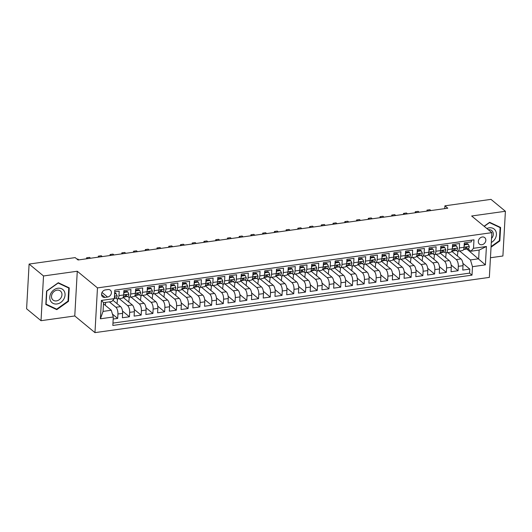 <?xml version="1.0" encoding="UTF-8"?>
<svg xmlns="http://www.w3.org/2000/svg" width="532" height="532" viewBox="0 0 532 532"><rect width="100%" height="100%" fill="white"/><g stroke="black" fill="none" stroke-linecap="round" stroke-linejoin="round"><path stroke-width="0.8" d="M482.291 236.993A4.189 3.438 129.5 0 0 478.647 239.972A4.189 3.438 129.5 0 0 479.412 244.095A4.189 3.438 129.5 0 0 481.859 244.733A4.189 3.438 129.5 0 0 485.51 241.754A4.189 3.438 129.5 0 0 484.745 237.631A4.189 3.438 129.5 0 0 482.291 236.993M490.451 257.747L502.9 255.998L505.4 211.27L490.976 199.367L444.905 205.824L444.745 208.63M94.969 332.633L489.347 277.391L491.854 232.657L97.469 287.898L94.969 332.633L74.773 315.968L77.273 271.24L43.524 275.968L41.024 320.696L74.773 315.968M41.024 320.696L26.6 308.793L29.1 264.065L43.524 275.968M471.425 240.198L471.332 241.887L464.29 242.878L464.044 247.287L459.349 247.945A5.24 2.228 82 0 1 457.766 251.23A5.24 2.228 82 0 1 456.769 250.878L456.137 250.359M459.349 247.945L459.595 243.536L452.552 244.52L452.306 248.936L447.612 249.588A5.24 2.228 82 0 1 446.029 252.873A5.24 2.228 82 0 1 445.031 252.52L444.4 252.002M447.612 249.588L447.858 245.179L440.815 246.163L440.569 250.579L435.874 251.237A5.24 2.228 82 0 1 434.292 254.515A5.24 2.228 82 0 1 433.294 254.163L432.662 253.644M435.874 251.237L436.12 246.821L429.078 247.806L428.832 252.221L424.137 252.88A5.24 2.228 82 0 1 422.554 256.165A5.24 2.228 82 0 1 421.557 255.812L420.925 255.293M424.137 252.88L424.383 248.464L417.341 249.455L417.095 253.864L412.393 254.522A5.24 2.228 82 0 1 410.817 257.807A5.24 2.228 82 0 1 409.82 257.455L409.188 256.936M412.393 254.522L412.646 250.113L405.603 251.097L405.351 255.506L400.656 256.165A5.24 2.228 82 0 1 399.08 259.45A5.24 2.228 82 0 1 398.082 259.097L397.451 258.579M400.656 256.165L400.909 251.756L393.866 252.74L393.613 257.156L388.919 257.814A5.24 2.228 82 0 1 387.343 261.092A5.24 2.228 82 0 1 386.345 260.74L385.713 260.221M388.919 257.814L389.165 253.398L382.122 254.382L381.876 258.798L377.181 259.456A5.24 2.228 82 0 1 375.605 262.742A5.24 2.228 82 0 1 374.608 262.389L373.976 261.87M377.181 259.456L377.427 255.041L370.385 256.032L370.139 260.441L365.444 261.099A5.24 2.228 82 0 1 363.861 264.384A5.24 2.228 82 0 1 362.871 264.032L362.239 263.513M365.444 261.099L365.69 256.683L358.648 257.674L358.402 262.083L353.707 262.742A5.24 2.228 82 0 1 352.124 266.027A5.24 2.228 82 0 1 351.133 265.674L350.502 265.155M353.707 262.742L353.953 258.333L346.911 259.317L346.664 263.732L341.97 264.391A5.24 2.228 82 0 1 340.387 267.669A5.24 2.228 82 0 1 339.389 267.317L338.764 266.798M341.97 264.391L342.216 259.975L335.173 260.959L334.927 265.375L330.232 266.033A5.24 2.228 82 0 1 328.65 269.318A5.24 2.228 82 0 1 327.652 268.966L327.027 268.447M330.232 266.033L330.478 261.618L323.436 262.608L323.19 267.017L318.495 267.676A5.24 2.228 82 0 1 316.912 270.961A5.24 2.228 82 0 1 315.915 270.608L315.29 270.09M318.495 267.676L318.741 263.26L311.699 264.251L311.453 268.66L306.758 269.318A5.24 2.228 82 0 1 305.175 272.603A5.24 2.228 82 0 1 304.178 272.251L303.553 271.732M306.758 269.318L307.004 264.909L299.962 265.894L299.716 270.309L295.021 270.961A5.24 2.228 82 0 1 293.438 274.246A5.24 2.228 82 0 1 292.44 273.894L291.815 273.375M295.021 270.961L295.267 266.552L288.224 267.536L287.978 271.952L283.283 272.61A5.24 2.228 82 0 1 281.701 275.895A5.24 2.228 82 0 1 280.703 275.543L280.078 275.024M283.283 272.61L283.529 268.195L276.487 269.179L276.241 273.594L271.546 274.253A5.24 2.228 82 0 1 269.963 277.538A5.24 2.228 82 0 1 268.966 277.185L268.341 276.667M271.546 274.253L271.792 269.837L264.75 270.828L264.504 275.237L259.809 275.895A5.24 2.228 82 0 1 258.226 279.18A5.24 2.228 82 0 1 257.229 278.828L256.604 278.309M259.809 275.895L260.055 271.486L253.013 272.47L252.767 276.886L248.072 277.538A5.24 2.228 82 0 1 246.489 280.823A5.24 2.228 82 0 1 245.491 280.47L244.866 279.952M248.072 277.538L248.318 273.129L241.275 274.113L241.029 278.529L236.334 279.187A5.24 2.228 82 0 1 234.752 282.465A5.24 2.228 82 0 1 233.754 282.113L233.122 281.594M236.334 279.187L236.58 274.771L229.538 275.756L229.292 280.171L224.597 280.829A5.24 2.228 82 0 1 223.014 284.115A5.24 2.228 82 0 1 222.017 283.762L221.385 283.243M224.597 280.829L224.843 276.414L217.801 277.405L217.555 281.814L212.86 282.472A5.24 2.228 82 0 1 211.277 285.757A5.24 2.228 82 0 1 210.28 285.405L209.648 284.886M212.86 282.472L213.106 278.063L206.064 279.047L205.818 283.456L201.123 284.115A5.24 2.228 82 0 1 199.54 287.4A5.24 2.228 82 0 1 198.542 287.047L197.911 286.529M201.123 284.115L201.369 279.706L194.326 280.69L194.08 285.105L189.385 285.764A5.24 2.228 82 0 1 187.803 289.042A5.24 2.228 82 0 1 186.805 288.69L186.173 288.171M189.385 285.764L189.631 281.348L182.589 282.332L182.343 286.748L177.648 287.406A5.24 2.228 82 0 1 176.065 290.691A5.24 2.228 82 0 1 175.068 290.339L174.436 289.82M177.648 287.406L177.894 282.991L170.852 283.982L170.606 288.391L165.904 289.049A5.24 2.228 82 0 1 164.328 292.334A5.24 2.228 82 0 1 163.331 291.982L162.699 291.463M165.904 289.049L166.157 284.633L159.115 285.624L158.862 290.033L154.167 290.691A5.24 2.228 82 0 1 152.591 293.977A5.24 2.228 82 0 1 151.593 293.624L150.962 293.105M154.167 290.691L154.42 286.283L147.377 287.267L147.125 291.682L142.43 292.341A5.24 2.228 82 0 1 140.854 295.619A5.24 2.228 82 0 1 139.856 295.267L139.224 294.748M142.43 292.341L142.682 287.925L135.633 288.909L135.387 293.325L130.692 293.983A5.24 2.228 82 0 1 129.116 297.268A5.24 2.228 82 0 1 128.119 296.916L127.487 296.397M130.692 293.983L130.939 289.568L123.896 290.558L123.65 294.967A5.24 2.228 82 0 1 122.074 298.252L117.373 298.911A5.24 2.228 82 0 1 116.382 298.558L115.75 298.04M113.196 319.04L117.685 318.415L112.432 314.086M112.89 300.254L120.584 306.605A5.24 2.228 82 0 1 122.626 313.341L122.38 317.757L129.422 316.773L122.513 311.074M123.105 297.355L132.322 304.962A5.24 2.228 -98 0 1 134.363 311.699L134.117 316.114L141.16 315.124L134.257 309.431M134.842 295.706L144.059 303.313A5.24 2.228 -98 0 1 146.101 310.056L145.854 314.472L152.897 313.481L145.994 307.789M146.579 294.063L155.803 301.671A5.24 2.228 -98 0 1 157.838 308.414L157.592 312.823L164.634 311.838L157.731 306.139M158.317 292.42L167.54 300.028A5.24 2.228 -98 0 1 169.575 306.764L169.329 311.18L176.371 310.196L169.469 304.497M170.054 290.778L179.277 298.386A5.24 2.228 -98 0 1 181.312 305.122L181.066 309.538L188.109 308.547L181.206 302.854M181.791 289.135L191.015 296.736A5.24 2.228 -98 0 1 193.05 303.479L192.803 307.895L199.846 306.904L192.943 301.212M193.528 287.486L202.752 295.094A5.24 2.228 -98 0 1 204.787 301.837L204.541 306.246L211.583 305.262L204.68 299.563M205.266 285.844L214.489 293.451A5.24 2.228 -98 0 1 216.524 300.194L216.278 304.603L223.32 303.619L216.418 297.92M217.003 284.201L226.226 291.809A5.24 2.228 -98 0 1 228.261 298.545L228.015 302.961L235.058 301.977L228.155 296.277M228.74 282.558L237.964 290.166A5.24 2.228 -98 0 1 239.999 296.903L239.752 301.318L246.795 300.327L239.892 294.635M240.477 280.909L249.701 288.517A5.24 2.228 -98 0 1 251.736 295.26L251.49 299.669L258.532 298.685L251.629 292.992M252.215 279.267L261.438 286.874A5.24 2.228 -98 0 1 263.473 293.617L263.227 298.026L270.269 297.042L263.367 291.343M263.952 277.624L273.175 285.232A5.24 2.228 -98 0 1 275.21 291.968L274.964 296.384L282.007 295.4L275.104 289.701M275.689 275.982L284.913 283.589A5.24 2.228 -98 0 1 286.947 290.326L286.701 294.741L293.744 293.75L286.841 288.058M287.426 274.332L296.65 281.94A5.24 2.228 -98 0 1 298.691 288.683L298.439 293.092L305.481 292.108L298.578 286.416M299.164 272.69L308.387 280.298A5.24 2.228 -98 0 1 310.429 287.041L310.176 291.45L317.225 290.465L310.316 284.766M310.907 271.047L320.124 278.655A5.24 2.228 -98 0 1 322.166 285.391L321.92 289.807L328.962 288.823L322.053 283.124M322.645 269.405L331.862 277.012A5.24 2.228 -98 0 1 333.903 283.749L333.657 288.164L340.699 287.174L333.79 281.481M334.382 267.756L343.599 275.363A5.24 2.228 -98 0 1 345.64 282.106L345.394 286.522L352.437 285.531L345.527 279.839M346.119 266.113L355.336 273.721A5.24 2.228 -98 0 1 357.378 280.464L357.132 284.873L364.174 283.889L357.265 278.189M357.856 264.471L367.073 272.078A5.24 2.228 -98 0 1 369.115 278.821L368.869 283.23L375.911 282.246L369.002 276.547M369.594 262.828L378.811 270.436A5.24 2.228 -98 0 1 380.852 277.172L380.606 281.588L387.648 280.597L380.746 274.904M381.331 261.185L390.548 268.786A5.24 2.228 -98 0 1 392.589 275.529L392.343 279.945L399.386 278.954L392.483 273.262M393.068 259.536L402.292 267.144A5.24 2.228 -98 0 1 404.327 273.887L404.081 278.296L411.123 277.312L404.22 271.613M404.805 257.894L414.029 265.501A5.24 2.228 -98 0 1 416.064 272.244L415.818 276.653L422.86 275.669L415.958 269.97M416.543 256.251L425.766 263.859A5.24 2.228 -98 0 1 427.801 270.595L427.555 275.011L434.597 274.027L427.695 268.327M428.28 254.609L437.504 262.216A5.24 2.228 -98 0 1 439.538 268.953L439.292 273.368L446.335 272.377L439.432 266.685M440.017 252.959L449.241 260.567A5.24 2.228 -98 0 1 451.276 267.31L451.03 271.719L458.072 270.735L451.169 265.042M29.1 264.065L75.172 257.608L78.058 259.988L447.791 208.205L444.905 205.824M104.97 297.401L107.557 297.042A4.063 3.332 129.5 0 0 111.088 294.156A4.063 3.332 129.5 0 0 110.35 290.166A4.063 3.332 129.5 0 0 107.976 289.548L105.389 289.907A4.063 3.332 129.5 0 0 101.858 292.793A4.063 3.332 129.5 0 0 102.596 296.79A4.063 3.332 129.5 0 0 104.97 297.401L101.546 294.575M470.926 251.23L473.507 248.304L473.979 239.839L114.812 290.146L114.34 298.612L111.76 301.544L103.54 302.695L103.055 311.4L111.274 310.249L113.309 316.986L112.837 325.451L472.01 275.144L472.483 266.678L470.441 259.935L478.66 258.785L479.146 250.08L470.926 251.23L467.874 248.717M473.507 248.304L486.421 246.496L485.39 264.87L472.483 266.678M113.309 316.986L100.402 318.794L101.426 300.42L114.34 298.612M447.844 252.62L456.283 259.583A5.24 2.228 82 0 1 458.318 266.326L458.072 270.735M451.754 251.317L460.978 258.924L456.283 259.583M436.107 254.263L444.546 261.225A5.24 2.228 82 0 1 446.581 267.968L446.335 272.377M424.37 255.905L432.809 262.868A5.24 2.228 82 0 1 434.844 269.611L434.597 274.027M412.633 257.555L421.071 264.517A5.24 2.228 82 0 1 423.106 271.253L422.86 275.669M400.889 259.197L409.334 266.16A5.24 2.228 82 0 1 411.369 272.896L411.123 277.312M389.151 260.84L397.597 267.802A5.24 2.228 82 0 1 399.632 274.545L399.386 278.954M377.414 262.482L385.853 269.445A5.24 2.228 82 0 1 387.894 276.188L387.648 280.597M365.677 264.131L374.116 271.094A5.24 2.228 82 0 1 376.157 277.83L375.911 282.246M353.94 265.774L362.378 272.736A5.24 2.228 82 0 1 364.42 279.473L364.174 283.889M342.202 267.416L350.641 274.379A5.24 2.228 82 0 1 352.683 281.122L352.437 285.531M330.465 269.059L338.904 276.022A5.24 2.228 82 0 1 340.946 282.765L340.699 287.174M318.728 270.708L327.167 277.671A5.24 2.228 82 0 1 329.208 284.407L328.962 288.823M306.991 272.351L315.429 279.313A5.24 2.228 82 0 1 317.471 286.05L317.225 290.465M295.253 273.993L303.692 280.956A5.24 2.228 82 0 1 305.734 287.699L305.481 292.108M283.516 275.636L291.955 282.598A5.24 2.228 82 0 1 293.997 289.342L293.744 293.75M271.779 277.285L280.218 284.248A5.24 2.228 82 0 1 282.253 290.984L282.007 295.4M260.042 278.928L268.48 285.89A5.24 2.228 82 0 1 270.515 292.627L270.269 297.042M248.304 280.57L256.743 287.533A5.24 2.228 82 0 1 258.778 294.276L258.532 298.685M236.567 282.213L245.006 289.175A5.24 2.228 82 0 1 247.041 295.918L246.795 300.327M224.83 283.855L233.269 290.818A5.24 2.228 82 0 1 235.304 297.561L235.058 301.977M213.093 285.504L221.531 292.467A5.24 2.228 82 0 1 223.566 299.203L223.32 303.619M201.355 287.147L209.794 294.11A5.24 2.228 82 0 1 211.829 300.846L211.583 305.262M189.618 288.79L198.057 295.752A5.24 2.228 82 0 1 200.092 302.495L199.846 306.904M177.881 290.432L186.32 297.395A5.24 2.228 82 0 1 188.355 304.138L188.109 308.547M166.144 292.081L174.582 299.044A5.24 2.228 82 0 1 176.617 305.78L176.371 310.196M154.4 293.724L162.845 300.686A5.24 2.228 82 0 1 164.88 307.423L164.634 311.838M142.662 295.366L151.108 302.329A5.24 2.228 82 0 1 153.143 309.072L152.897 313.481M130.925 297.009L139.364 303.972A5.24 2.228 82 0 1 141.406 310.715L141.16 315.124M119.188 298.658L127.627 305.621A5.24 2.228 82 0 1 129.668 312.357L129.422 316.773M109.366 301.877L115.89 307.263A5.24 2.228 82 0 1 117.931 314L117.685 318.415M112.97 323.09L469.583 273.142L469.809 269.092L462.907 263.393M460.978 258.924A5.24 2.228 -98 0 1 463.013 265.668L462.767 270.076L469.809 269.092M114.719 291.842L119.201 291.21L118.955 295.626A5.24 2.228 82 0 1 117.373 298.911M103.481 303.819L111.274 310.249M505.4 211.27L471.651 215.999L491.854 232.657M77.273 271.24L97.469 287.898M466.744 248.956L485.39 264.87M459.582 250.978L470.441 259.935M105.27 305.295L105.722 302.389M117.007 303.652L117.565 298.884M128.744 302.003L129.303 297.242M129.116 297.268L133.811 296.61A5.24 2.228 -98 0 0 135.387 293.325M140.481 300.361L141.04 295.593M140.854 295.619L145.549 294.961A5.24 2.228 -98 0 0 147.125 291.682M152.219 298.718L152.777 293.95M152.591 293.977L157.286 293.318A5.24 2.228 -98 0 0 158.862 290.033M163.956 297.075L164.514 292.307M164.328 292.334L169.023 291.676A5.24 2.228 -98 0 0 170.606 288.391M175.693 295.426L176.252 290.665M176.065 290.691L180.76 290.033A5.24 2.228 -98 0 0 182.343 286.748M187.43 293.784L187.989 289.016M187.803 289.042L192.498 288.384A5.24 2.228 -98 0 0 194.08 285.105M199.168 292.141L199.726 287.373M199.54 287.4L204.235 286.741A5.24 2.228 -98 0 0 205.818 283.456M210.905 290.499L211.463 285.731M211.277 285.757L215.972 285.099A5.24 2.228 -98 0 0 217.555 281.814M222.642 288.849L223.201 284.088M223.014 284.115L227.709 283.456A5.24 2.228 -98 0 0 229.292 280.171M234.379 287.207L234.938 282.445M234.752 282.465L239.447 281.814A5.24 2.228 -98 0 0 241.029 278.529M246.117 285.564L246.675 280.796M246.489 280.823L251.184 280.165A5.24 2.228 -98 0 0 252.767 276.886M257.854 283.922L258.412 279.154M258.226 279.18L262.921 278.522A5.24 2.228 -98 0 0 264.504 275.237M269.591 282.279L270.15 277.511M269.963 277.538L274.658 276.879A5.24 2.228 -98 0 0 276.241 273.594M281.328 280.63L281.887 275.869M281.701 275.895L286.396 275.237A5.24 2.228 -98 0 0 287.978 271.952M293.072 278.987L293.624 274.219M293.438 274.246L298.133 273.588A5.24 2.228 -98 0 0 299.716 270.309M304.809 277.345L305.361 272.577M305.175 272.603L309.87 271.945A5.24 2.228 -98 0 0 311.453 268.66M316.547 275.702L317.099 270.934M316.912 270.961L321.607 270.303A5.24 2.228 -98 0 0 323.19 267.017M328.284 274.053L328.836 269.292M328.65 269.318L333.345 268.66A5.24 2.228 -98 0 0 334.927 265.375M340.021 272.411L340.58 267.643M340.387 267.669L345.082 267.011A5.24 2.228 -98 0 0 346.664 263.732M351.758 270.768L352.317 266M352.124 266.027L356.819 265.368A5.24 2.228 -98 0 0 358.402 262.083M363.496 269.125L364.054 264.357M363.861 264.384L368.563 263.726A5.24 2.228 -98 0 0 370.139 260.441M375.233 267.476L375.792 262.715M375.605 262.742L380.3 262.083A5.24 2.228 -98 0 0 381.876 258.798M386.97 265.834L387.529 261.066M387.343 261.092L392.037 260.441A5.24 2.228 -98 0 0 393.613 257.156M398.707 264.191L399.266 259.423M399.08 259.45L403.775 258.791A5.24 2.228 -98 0 0 405.351 255.506M410.445 262.549L411.003 257.781M410.817 257.807L415.512 257.149A5.24 2.228 -98 0 0 417.095 253.864M422.182 260.899L422.741 256.138M422.554 256.165L427.249 255.506A5.24 2.228 -98 0 0 428.832 252.221M433.919 259.257L434.478 254.495M434.292 254.515L438.986 253.864A5.24 2.228 -98 0 0 440.569 250.579M445.656 257.614L446.215 252.846M446.029 252.873L450.724 252.215A5.24 2.228 -98 0 0 452.306 248.936M457.394 255.972L457.952 251.204M469.583 273.142L472.01 275.144M457.766 251.23L462.461 250.572A5.24 2.228 -98 0 0 464.044 247.287M103.54 302.695L101.426 300.42M103.055 311.4L100.402 318.794M486.421 246.496L479.146 250.08M56.784 309.664L68.488 301.345L69.24 287.872L58.287 282.725L46.583 291.044L45.832 304.517L56.784 309.664L55.454 308.573M491.036 247.18L499.841 240.923L500.592 227.45L489.646 222.303L484.087 226.253M68.036 300.972L68.488 301.345M499.388 240.55L499.841 240.923M114.606 293.804L116.116 293.591L117.153 295.845A3.471 1.476 82 0 1 116.156 297.953L114.353 298.339M116.116 293.591L115.364 292.972L114.646 293.072M77.027 259.144L77.798 259.037L78.822 259.882M114.373 297.967A3.471 1.476 -98 0 0 114.806 297.002L114.46 296.444M57.862 288.238A8.512 6.989 129.5 0 0 49.789 297.169A8.512 6.989 129.5 0 0 56.977 303.958A8.512 6.989 129.5 0 0 65.05 295.027A8.512 6.989 129.5 0 0 57.862 288.238M57.037 290.153A5.825 4.781 129.5 0 0 51.963 294.296A5.825 4.781 129.5 0 0 53.027 300.028A5.825 4.781 129.5 0 0 56.439 300.913A5.825 4.781 129.5 0 0 61.506 296.776A5.825 4.781 129.5 0 0 60.449 291.037A5.825 4.781 129.5 0 0 57.037 290.153M68.029 301.085L56.691 309.152L46.078 304.164L46.809 291.11L58.148 283.044L68.761 288.038L68.029 301.085M67.664 287.134L68.761 288.038M491.302 242.525A8.512 6.989 129.5 0 0 495.166 238.682A8.512 6.989 129.5 0 0 494.986 229.904A8.512 6.989 129.5 0 0 486.847 228.527M491.528 238.449A5.825 4.781 129.5 0 0 492.466 237.172A5.825 4.781 129.5 0 0 491.801 230.615A5.825 4.781 129.5 0 0 488.323 229.744M499.016 226.712L500.113 227.616L499.382 240.663L491.076 246.575M484.233 226.373L489.507 222.622L500.113 227.616M123.816 292.015L124.335 292.44L127.853 291.948L128.89 294.203A3.471 1.476 82 0 1 127.893 296.304L124.289 297.082A10.022 4.263 82 0 1 124.156 297.109A10.022 4.263 82 0 1 124.023 297.122M124.335 292.44L123.73 293.637M127.853 291.948L127.101 291.33L123.83 291.789M87.627 258.652L86.596 257.801L89.536 257.388L90.56 258.239M123.198 297.149L125.665 296.617A3.471 1.476 -98 0 0 126.543 295.36C126.217 294.575 125.752 294.635 125.133 295.559A3.471 1.476 82 0 1 124.255 296.816L123.251 297.036M125.865 294.801L126.543 295.36L126.397 294.901M86.596 257.801L86.543 258.805M135.554 290.372L136.072 290.798L139.59 290.299L140.628 292.553A3.471 1.476 82 0 1 139.63 294.662L136.026 295.44A10.022 4.263 82 0 1 135.893 295.466A10.022 4.263 82 0 1 135.76 295.479M136.072 290.798L135.467 291.995M139.59 290.299L138.839 289.681L135.567 290.139M99.364 257.009L98.334 256.158L101.273 255.746L102.297 256.597M134.935 295.506L137.402 294.974A3.471 1.476 -98 0 0 138.28 293.717C137.954 292.926 137.489 292.992 136.87 293.91A3.471 1.476 82 0 1 135.993 295.174L134.988 295.386M137.602 293.159L138.28 293.717L138.134 293.258M98.334 256.158L98.28 257.156M147.291 288.723L147.81 289.149L151.327 288.657L152.365 290.911A3.471 1.476 82 0 1 151.367 293.019L147.763 293.797A10.022 4.263 82 0 1 147.63 293.817A10.022 4.263 82 0 1 147.497 293.83M147.81 289.149L147.204 290.346M151.327 288.657L150.583 288.038L147.304 288.497M111.102 255.36L110.077 254.515L113.01 254.103L114.041 254.954M146.672 293.863L149.14 293.332A3.471 1.476 -98 0 0 150.017 292.075C149.691 291.283 149.226 291.35 148.608 292.268A3.471 1.476 82 0 1 147.73 293.531L146.726 293.744M149.339 291.516L150.017 292.075L149.871 291.609M110.077 254.515L110.018 255.513M159.028 287.081L159.547 287.506L163.065 287.014L164.109 289.268A3.471 1.476 82 0 1 163.105 291.376L159.5 292.154A10.022 4.263 82 0 1 159.367 292.174A10.022 4.263 82 0 1 159.234 292.188M159.547 287.506L158.942 288.703M163.065 287.014L162.32 286.396L159.041 286.854M122.839 253.717L121.815 252.866L124.747 252.461L125.778 253.305M158.41 292.221L160.877 291.689A3.471 1.476 -98 0 0 161.755 290.425C161.429 289.641 160.963 289.707 160.345 290.625A3.471 1.476 82 0 1 159.467 291.882L158.463 292.101M161.076 289.873L161.755 290.425L161.608 289.967M121.815 252.866L121.755 253.87M170.765 285.438L171.284 285.864L174.802 285.371L175.846 287.626A3.471 1.476 82 0 1 174.842 289.727L171.238 290.505A10.022 4.263 82 0 1 171.105 290.532A10.022 4.263 82 0 1 170.972 290.545M171.284 285.864L170.679 287.061M174.802 285.371L174.057 284.753L170.779 285.212M134.576 252.075L133.552 251.224L136.485 250.811L137.515 251.663M170.147 290.572L172.614 290.04A3.471 1.476 -98 0 0 173.492 288.783C173.166 287.998 172.701 288.058 172.082 288.982A3.471 1.476 82 0 1 171.204 290.239L170.2 290.459M172.814 288.224L173.492 288.783L173.346 288.324M133.552 251.224L133.492 252.228M182.503 283.795L183.021 284.221L186.539 283.729L187.583 285.977A3.471 1.476 82 0 1 186.579 288.085L182.975 288.863A10.022 4.263 82 0 1 182.842 288.889A10.022 4.263 82 0 1 182.709 288.903M183.021 284.221L182.416 285.418M186.539 283.729L185.794 283.104L182.516 283.563M146.313 250.432L145.289 249.581L148.222 249.169L149.253 250.02M181.884 288.929L184.351 288.397A3.471 1.476 -98 0 0 185.229 287.14C184.903 286.349 184.438 286.416 183.819 287.34A3.471 1.476 82 0 1 182.942 288.597L181.937 288.816M184.557 286.582L185.229 287.14L185.083 286.682M145.289 249.581L145.229 250.579M194.24 282.146L194.759 282.572L198.283 282.08L199.32 284.334A3.471 1.476 82 0 1 198.316 286.442L194.712 287.22A10.022 4.263 82 0 1 194.579 287.24A10.022 4.263 82 0 1 194.453 287.253M194.759 282.572L194.153 283.769M198.283 282.08L197.532 281.461L194.253 281.92M158.051 248.783L157.026 247.939L159.959 247.526L160.99 248.378M193.628 287.287L196.089 286.755A3.471 1.476 -98 0 0 196.966 285.498C196.647 284.706 196.175 284.773 195.557 285.691A3.471 1.476 82 0 1 194.679 286.954L193.675 287.167M196.295 284.939L196.966 285.498L196.82 285.032M157.026 247.939L156.967 248.936M205.977 280.504L206.496 280.929L210.02 280.437L211.058 282.692A3.471 1.476 82 0 1 210.06 284.8L206.449 285.578A10.022 4.263 82 0 1 206.316 285.598A10.022 4.263 82 0 1 206.19 285.611M206.496 280.929L205.891 282.126M210.02 280.437L209.269 279.819L205.99 280.278M169.794 247.141L168.764 246.289L171.696 245.884L172.727 246.728M205.365 285.644L207.826 285.112A3.471 1.476 -98 0 0 208.704 283.849C208.384 283.064 207.912 283.13 207.294 284.048A3.471 1.476 82 0 1 206.416 285.305L205.412 285.524M208.032 283.297L208.704 283.849L208.557 283.39M168.764 246.289L168.704 247.294M217.721 278.861L218.233 279.287L221.758 278.795L222.795 281.049A3.471 1.476 82 0 1 221.797 283.157L218.187 283.928A10.022 4.263 82 0 1 218.06 283.955A10.022 4.263 82 0 1 217.927 283.968M218.233 279.287L217.628 280.484M221.758 278.795L221.006 278.176L217.728 278.635M181.532 245.498L180.501 244.647L183.434 244.235L184.464 245.086M217.103 283.995L219.563 283.47A3.471 1.476 -98 0 0 220.441 282.206C220.122 281.421 219.65 281.488 219.031 282.406A3.471 1.476 82 0 1 218.153 283.662L217.149 283.882M219.769 281.647L220.441 282.206L220.295 281.747M180.501 244.647L180.441 245.651M229.458 277.219L229.97 277.644L233.495 277.152L234.532 279.4A3.471 1.476 82 0 1 233.535 281.508L229.924 282.286A10.022 4.263 82 0 1 229.797 282.312A10.022 4.263 82 0 1 229.664 282.326M229.97 277.644L229.365 278.841M233.495 277.152L232.743 276.534L229.472 276.986M193.269 243.856L192.238 243.004L195.171 242.592L196.202 243.443M228.84 282.352L231.3 281.82A3.471 1.476 -98 0 0 232.178 280.563C231.859 279.772 231.387 279.839 230.768 280.763A3.471 1.476 82 0 1 229.891 282.02L228.886 282.239M231.506 280.005L232.178 280.563L232.032 280.105M192.238 243.004L192.178 244.008M241.196 275.576L241.708 276.002L245.232 275.503L246.269 277.757A3.471 1.476 82 0 1 245.272 279.865L241.661 280.643A10.022 4.263 82 0 1 241.535 280.663A10.022 4.263 82 0 1 241.402 280.677M241.708 276.002L241.102 277.192M245.232 275.503L244.481 274.884L241.209 275.343M205.006 242.206L203.975 241.362L206.908 240.949L207.939 241.801M240.577 280.71L243.038 280.178A3.471 1.476 -98 0 0 243.915 278.921C243.596 278.13 243.124 278.196 242.506 279.114A3.471 1.476 82 0 1 241.628 280.377L240.624 280.59M243.244 278.362L243.915 278.921L243.769 278.462M203.975 241.362L203.916 242.359M252.933 273.927L253.445 274.352L256.969 273.86L258.007 276.115A3.471 1.476 82 0 1 257.009 278.223L253.398 279.001A10.022 4.263 82 0 1 253.272 279.021A10.022 4.263 82 0 1 253.139 279.034M253.445 274.352L252.84 275.549M256.969 273.86L256.218 273.242L252.946 273.701M216.743 240.564L215.713 239.719L218.645 239.307L219.676 240.151M252.314 279.067L254.775 278.535A3.471 1.476 -98 0 0 255.653 277.272C255.333 276.487 254.861 276.554 254.243 277.471A3.471 1.476 82 0 1 253.372 278.728L252.361 278.948M254.981 276.72L255.653 277.272L255.506 276.813M215.713 239.719L215.66 240.717M264.67 272.284L265.182 272.71L268.707 272.218L269.744 274.472A3.471 1.476 82 0 1 268.746 276.58L265.135 277.352A10.022 4.263 82 0 1 265.009 277.378A10.022 4.263 82 0 1 264.876 277.391M265.182 272.71L264.577 273.907M268.707 272.218L267.955 271.599L264.683 272.058M228.481 238.921L227.45 238.07L230.383 237.664L231.413 238.509M264.052 277.418L266.512 276.893A3.471 1.476 -98 0 0 267.39 275.629C267.071 274.845 266.599 274.911 265.98 275.829A3.471 1.476 82 0 1 265.109 277.086L264.098 277.305M266.718 275.077L267.39 275.629L267.244 275.17M227.45 238.07L227.397 239.074M276.407 270.642L276.919 271.067L280.444 270.575L281.481 272.823A3.471 1.476 82 0 1 280.484 274.931L276.873 275.709A10.022 4.263 82 0 1 276.746 275.736A10.022 4.263 82 0 1 276.613 275.749M276.919 271.067L276.314 272.264M280.444 270.575L279.692 269.957L276.421 270.416M240.218 237.279L239.187 236.427L242.12 236.015L243.151 236.866M275.789 275.776L278.249 275.243A3.471 1.476 -98 0 0 279.127 273.987C278.808 273.195 278.336 273.262 277.724 274.186A3.471 1.476 82 0 1 276.846 275.443L275.835 275.662M278.455 273.428L279.127 273.987L278.981 273.528M239.187 236.427L239.134 237.432M288.145 268.999L288.657 269.425L292.181 268.926L293.218 271.18A3.471 1.476 82 0 1 292.221 273.288L288.61 274.066A10.022 4.263 82 0 1 288.484 274.093A10.022 4.263 82 0 1 288.351 274.106M288.657 269.425L288.051 270.615M292.181 268.926L291.43 268.308L288.158 268.766M251.955 235.636L250.924 234.785L253.857 234.373L254.888 235.224M287.526 274.133L289.987 273.601A3.471 1.476 -98 0 0 290.864 272.344C290.545 271.553 290.073 271.619 289.461 272.537A3.471 1.476 82 0 1 288.583 273.8L287.573 274.013M290.193 271.786L290.864 272.344L290.718 271.885M250.924 234.785L250.871 235.782M299.882 267.35L300.394 267.776L303.918 267.283L304.956 269.538A3.471 1.476 82 0 1 303.958 271.646L300.354 272.424A10.022 4.263 82 0 1 300.221 272.444A10.022 4.263 82 0 1 300.088 272.457M300.394 267.776L299.789 268.973M303.918 267.283L303.167 266.665L299.895 267.124M263.692 233.987L262.662 233.142L265.594 232.73L266.625 233.575M299.263 272.49L301.73 271.958A3.471 1.476 -98 0 0 302.602 270.702C302.282 269.91 301.81 269.977 301.198 270.894A3.471 1.476 82 0 1 300.321 272.158L299.31 272.371M301.93 270.143L302.602 270.702L302.455 270.236M262.662 233.142L262.608 234.14M311.619 265.707L312.131 266.133L315.656 265.641L316.693 267.895A3.471 1.476 82 0 1 315.695 270.003L312.091 270.781A10.022 4.263 82 0 1 311.958 270.801A10.022 4.263 82 0 1 311.825 270.815M312.131 266.133L311.526 267.33M315.656 265.641L314.904 265.022L311.632 265.481M275.43 232.344L274.399 231.493L277.332 231.088L278.362 231.932M311.001 270.841L313.468 270.316A3.471 1.476 -98 0 0 314.339 269.052C314.02 268.268 313.548 268.334 312.936 269.252A3.471 1.476 82 0 1 312.058 270.509L311.047 270.728M313.667 268.5L314.339 269.052L314.193 268.594M274.399 231.493L274.346 232.497M323.356 264.065L323.875 264.49L327.393 263.998L328.43 266.253A3.471 1.476 82 0 1 327.433 268.354L323.828 269.132A10.022 4.263 82 0 1 323.695 269.159A10.022 4.263 82 0 1 323.562 269.172M323.875 264.49L323.263 265.687M327.393 263.998L326.641 263.38L323.37 263.839M287.167 230.702L286.136 229.851L289.069 229.438L290.1 230.29M322.738 269.199L325.205 268.667A3.471 1.476 -98 0 0 326.083 267.41C325.757 266.625 325.285 266.685 324.673 267.609A3.471 1.476 82 0 1 323.795 268.866L322.784 269.086M325.404 266.851L326.083 267.41L325.93 266.951M286.136 229.851L286.083 230.855M335.094 262.422L335.612 262.848L339.13 262.349L340.167 264.603A3.471 1.476 82 0 1 339.17 266.712L335.566 267.49A10.022 4.263 82 0 1 335.433 267.516A10.022 4.263 82 0 1 335.3 267.53M335.612 262.848L335 264.045M339.13 262.349L338.379 261.731L335.107 262.19M298.904 229.059L297.873 228.208L300.813 227.796L301.837 228.647M334.475 267.556L336.942 267.024A3.471 1.476 -98 0 0 337.82 265.767C337.494 264.976 337.022 265.042 336.41 265.96A3.471 1.476 82 0 1 335.532 267.224L334.522 267.436M337.142 265.209L337.82 265.767L337.674 265.308M297.873 228.208L297.82 229.206M346.831 260.773L347.349 261.199L350.867 260.707L351.905 262.961A3.471 1.476 82 0 1 350.907 265.069L347.303 265.847A10.022 4.263 82 0 1 347.17 265.867A10.022 4.263 82 0 1 347.037 265.88M347.349 261.199L346.738 262.396M350.867 260.707L350.116 260.088L346.844 260.547M310.641 227.41L309.611 226.566L312.55 226.153L313.574 227.004M346.212 265.914L348.679 265.382A3.471 1.476 -98 0 0 349.557 264.125C349.231 263.333 348.766 263.4 348.147 264.318A3.471 1.476 82 0 1 347.27 265.581L346.259 265.794M348.879 263.566L349.557 264.125L349.411 263.659M309.611 226.566L309.558 227.563M358.568 259.131L359.087 259.556L362.605 259.064L363.642 261.318A3.471 1.476 82 0 1 362.644 263.426L359.04 264.204A10.022 4.263 82 0 1 358.907 264.224A10.022 4.263 82 0 1 358.774 264.238M359.087 259.556L358.475 260.753M362.605 259.064L361.853 258.446L358.581 258.904M322.379 225.768L321.348 224.916L324.287 224.511L325.311 225.355M357.95 264.271L360.417 263.739A3.471 1.476 -98 0 0 361.294 262.476C360.969 261.691 360.503 261.757 359.885 262.675A3.471 1.476 82 0 1 359.007 263.932L357.996 264.151M360.616 261.924L361.294 262.476L361.148 262.017M321.348 224.916L321.295 225.92M370.305 257.488L370.824 257.914L374.342 257.422L375.379 259.676A3.471 1.476 82 0 1 374.382 261.777L370.777 262.555A10.022 4.263 82 0 1 370.644 262.582A10.022 4.263 82 0 1 370.511 262.595M370.824 257.914L370.219 259.111M374.342 257.422L373.59 256.803L370.319 257.262M334.116 224.125L333.085 223.274L336.025 222.861L337.049 223.713M369.687 262.622L372.154 262.09A3.471 1.476 -98 0 0 373.032 260.833C372.706 260.048 372.24 260.115 371.622 261.032A3.471 1.476 82 0 1 370.744 262.289L369.74 262.509M372.353 260.274L373.032 260.833L372.885 260.374M333.085 223.274L333.032 224.278M382.043 255.845L382.561 256.271L386.079 255.779L387.116 258.027A3.471 1.476 82 0 1 386.119 260.135L382.515 260.913A10.022 4.263 82 0 1 382.382 260.939A10.022 4.263 82 0 1 382.249 260.953M382.561 256.271L381.956 257.468M386.079 255.779L385.328 255.154L382.056 255.613M345.853 222.482L344.822 221.631L347.762 221.219L348.786 222.07M381.424 260.979L383.891 260.447A3.471 1.476 -98 0 0 384.769 259.19C384.443 258.399 383.978 258.466 383.359 259.39A3.471 1.476 82 0 1 382.481 260.647L381.477 260.866M384.091 258.632L384.769 259.19L384.623 258.732M344.822 221.631L344.769 222.629M393.78 254.196L394.298 254.622L397.816 254.13L398.854 256.384A3.471 1.476 82 0 1 397.856 258.492L394.252 259.27A10.022 4.263 82 0 1 394.119 259.29A10.022 4.263 82 0 1 393.986 259.303M394.298 254.622L393.693 255.819M397.816 254.13L397.072 253.511L393.793 253.97M357.59 220.833L356.566 219.989L359.499 219.576L360.53 220.428M393.161 259.337L395.628 258.805A3.471 1.476 -98 0 0 396.506 257.548C396.18 256.757 395.715 256.823 395.096 257.741A3.471 1.476 82 0 1 394.219 259.004L393.214 259.217M395.828 256.989L396.506 257.548L396.36 257.082M356.566 219.989L356.507 220.986M405.517 252.554L406.036 252.979L409.554 252.487L410.598 254.742A3.471 1.476 82 0 1 409.593 256.85L405.989 257.628A10.022 4.263 82 0 1 405.856 257.648A10.022 4.263 82 0 1 405.723 257.661M406.036 252.979L405.431 254.176M409.554 252.487L408.809 251.869L405.53 252.328M369.328 219.191L368.304 218.339L371.236 217.934L372.267 218.778M404.899 257.694L407.366 257.162A3.471 1.476 -98 0 0 408.243 255.899C407.918 255.114 407.452 255.18 406.834 256.098A3.471 1.476 82 0 1 405.956 257.355L404.952 257.574M407.565 255.347L408.243 255.899L408.097 255.44M368.304 218.339L368.244 219.344M417.254 250.911L417.773 251.337L421.291 250.845L422.335 253.099A3.471 1.476 82 0 1 421.331 255.207L417.726 255.978A10.022 4.263 82 0 1 417.593 256.005A10.022 4.263 82 0 1 417.46 256.018M417.773 251.337L417.168 252.534M421.291 250.845L420.546 250.226L417.268 250.685M381.065 217.548L380.041 216.697L382.974 216.285L384.004 217.136M416.636 256.045L419.103 255.52A3.471 1.476 -98 0 0 419.981 254.256C419.655 253.471 419.189 253.538 418.571 254.456A3.471 1.476 82 0 1 417.693 255.712L416.689 255.932M419.302 253.698L419.981 254.256L419.834 253.797M380.041 216.697L379.981 217.701M428.992 249.269L429.51 249.694L433.028 249.202L434.072 251.45A3.471 1.476 82 0 1 433.068 253.558L429.464 254.336A10.022 4.263 82 0 1 429.331 254.363A10.022 4.263 82 0 1 429.198 254.376M429.51 249.694L428.905 250.891M433.028 249.202L432.283 248.584L429.005 249.036M392.802 215.906L391.778 215.054L394.711 214.642L395.742 215.493M428.373 254.402L430.84 253.87A3.471 1.476 -98 0 0 431.718 252.614C431.392 251.822 430.927 251.889 430.308 252.813A3.471 1.476 82 0 1 429.43 254.07L428.426 254.289M431.046 252.055L431.718 252.614L431.572 252.155M391.778 215.054L391.718 216.059M440.729 247.626L441.247 248.052L444.772 247.553L445.809 249.807A3.471 1.476 82 0 1 444.805 251.915L441.201 252.693A10.022 4.263 82 0 1 441.068 252.713A10.022 4.263 82 0 1 440.942 252.727M441.247 248.052L440.642 249.242M444.772 247.553L444.021 246.934L440.742 247.393M404.539 214.256L403.515 213.412L406.448 213L407.479 213.851M440.117 252.76L442.577 252.228A3.471 1.476 -98 0 0 443.455 250.971C443.136 250.18 442.664 250.246 442.045 251.164A3.471 1.476 82 0 1 441.168 252.427L440.163 252.64M442.784 250.412L443.455 250.971L443.309 250.512M403.515 213.412L403.456 214.409M452.466 245.977L452.985 246.402L456.509 245.91L457.547 248.165A3.471 1.476 82 0 1 456.549 250.273L452.938 251.051A10.022 4.263 82 0 1 452.805 251.071A10.022 4.263 82 0 1 452.679 251.084M452.985 246.402L452.38 247.599M456.509 245.91L455.758 245.292L452.479 245.751M416.277 212.614L415.253 211.769L418.185 211.357L419.216 212.202M451.854 251.117L454.315 250.585A3.471 1.476 -98 0 0 455.193 249.322C454.873 248.537 454.401 248.604 453.783 249.521A3.471 1.476 82 0 1 452.905 250.778L451.901 250.998M454.521 248.77L455.193 249.322L455.046 248.863M415.253 211.769L415.193 212.767M464.21 244.334L464.722 244.76L468.246 244.268L469.284 246.522A3.471 1.476 82 0 1 468.286 248.63L464.675 249.402A10.022 4.263 82 0 1 464.549 249.428A10.022 4.263 82 0 1 464.416 249.442M464.722 244.76L464.117 245.957M468.246 244.268L467.495 243.649L464.217 244.108M428.021 210.971L426.99 210.12L429.923 209.714L430.953 210.559M463.591 249.468L466.052 248.943A3.471 1.476 -98 0 0 466.93 247.679C466.611 246.895 466.138 246.961 465.52 247.879A3.471 1.476 82 0 1 464.642 249.136L463.638 249.355M466.258 247.127L466.93 247.679L466.783 247.22M426.99 210.12L426.93 211.124M449.241 260.567L444.546 261.225M437.504 262.216L432.809 262.868M425.766 263.859L421.071 264.517M414.029 265.501L409.334 266.16M402.292 267.144L397.597 267.802M390.548 268.786L385.853 269.445M378.811 270.436L374.116 271.094M367.073 272.078L362.378 272.736M355.336 273.721L350.641 274.379M343.599 275.363L338.904 276.022M331.862 277.012L327.167 277.671M320.124 278.655L315.429 279.313M308.387 280.298L303.692 280.956M296.65 281.94L291.955 282.598M284.913 283.589L280.218 284.248M273.175 285.232L268.48 285.89M261.438 286.874L256.743 287.533M249.701 288.517L245.006 289.175M237.964 290.166L233.269 290.818M226.226 291.809L221.531 292.467M214.489 293.451L209.794 294.11M202.752 295.094L198.057 295.752M191.015 296.736L186.32 297.395M179.277 298.386L174.582 299.044M167.54 300.028L162.845 300.686M155.803 301.671L151.108 302.329M144.059 303.313L139.364 303.972M132.322 304.962L127.627 305.621M120.584 306.605L115.89 307.263M122.626 313.341L117.931 314M463.013 265.668L458.318 266.326M451.276 267.31L446.581 267.968M439.538 268.953L434.844 269.611M427.801 270.595L423.106 271.253M416.064 272.244L411.369 272.896M404.327 273.887L399.632 274.545M392.589 275.529L387.894 276.188M380.852 277.172L376.157 277.83M369.115 278.821L364.42 279.473M357.378 280.464L352.683 281.122M345.64 282.106L340.946 282.765M333.903 283.749L329.208 284.407M322.166 285.391L317.471 286.05M310.429 287.041L305.734 287.699M298.691 288.683L293.997 289.342M286.947 290.326L282.253 290.984M275.21 291.968L270.515 292.627M263.473 293.617L258.778 294.276M251.736 295.26L247.041 295.918M239.999 296.903L235.304 297.561M228.261 298.545L223.566 299.203M216.524 300.194L211.829 300.846M204.787 301.837L200.092 302.495M193.05 303.479L188.355 304.138M181.312 305.122L176.617 305.78M169.575 306.764L164.88 307.423M157.838 308.414L153.143 309.072M146.101 310.056L141.406 310.715M134.363 311.699L129.668 312.357M123.65 294.967L118.955 295.626M102.004 292.467L107.557 297.042M117.126 295.785L114.473 296.158M116.156 297.953L114.36 298.199M114.447 296.71L114.806 297.002M128.87 294.143L123.657 294.874M124.255 296.816L123.278 296.956M127.893 296.304L125.665 296.617M140.608 292.5L135.394 293.232M135.993 295.174L135.015 295.307M139.63 294.662L137.402 294.974M152.345 290.858L147.131 291.583M147.73 293.531L146.752 293.664M151.367 293.019L149.14 293.332M164.082 289.209L158.869 289.94M159.467 291.882L158.489 292.021M163.105 291.376L160.877 291.689M175.819 287.566L170.606 288.297M171.204 290.239L170.227 290.379M174.842 289.727L172.614 290.04M187.557 285.923L182.343 286.655M182.975 288.863L181.844 289.022M182.942 288.597L181.964 288.73M186.579 288.085L184.351 288.397M199.294 284.281L194.08 285.006M194.679 286.954L193.701 287.087M198.316 286.442L196.089 286.755M211.031 282.632L205.818 283.363M206.449 285.578L205.319 285.731M206.416 285.305L205.445 285.445M210.06 284.8L207.826 285.112M222.768 280.989L217.561 281.721M218.153 283.662L217.182 283.802M221.797 283.157L219.563 283.47M234.506 279.347L229.299 280.078M229.891 282.02L228.92 282.16M233.535 281.508L231.3 281.82M246.243 277.704L241.036 278.429M241.628 280.377L240.657 280.51M245.272 279.865L243.038 280.178M257.98 276.055L252.773 276.786M253.372 278.728L252.394 278.868M257.009 278.223L254.775 278.535M269.717 274.412L264.51 275.144M265.109 277.086L264.131 277.225M268.746 276.58L266.512 276.893M281.455 272.77L276.248 273.501M276.846 275.443L275.869 275.583M280.484 274.931L278.249 275.243M293.192 271.127L287.985 271.859M288.61 274.066L287.486 274.226M288.583 273.8L287.606 273.933M292.221 273.288L289.987 273.601M304.929 269.485L299.722 270.209M300.321 272.158L299.343 272.291M303.958 271.646L301.73 271.958M316.666 267.835L311.459 268.567M312.091 270.781L310.961 270.934M312.058 270.509L311.08 270.648M315.695 270.003L313.468 270.316M328.404 266.193L323.197 266.924M323.795 268.866L322.818 269.006M327.433 268.354L325.205 268.667M340.141 264.55L334.934 265.282M335.532 267.224L334.555 267.357M339.17 266.712L336.942 267.024M351.878 262.908L346.671 263.633M347.27 265.581L346.292 265.714M350.907 265.069L348.679 265.382M363.615 261.259L358.408 261.99M359.007 263.932L358.029 264.072M362.644 263.426L360.417 263.739M375.353 259.616L370.146 260.348M370.744 262.289L369.767 262.429M374.382 261.777L372.154 262.09M387.097 257.973L381.883 258.705M382.481 260.647L381.504 260.78M386.119 260.135L383.891 260.447M398.834 256.331L393.62 257.056M394.219 259.004L393.241 259.137M397.856 258.492L395.628 258.805M410.571 254.682L405.357 255.413M405.956 257.355L404.978 257.495M409.593 256.85L407.366 257.162M422.308 253.039L417.095 253.771M417.726 255.978L416.596 256.138M417.693 255.712L416.716 255.852M421.331 255.207L419.103 255.52M434.046 251.397L428.832 252.128M429.43 254.07L428.453 254.21M433.068 253.558L430.84 253.87M445.783 249.754L440.569 250.479M441.168 252.427L440.19 252.56M444.805 251.915L442.577 252.228M457.52 248.112L452.306 248.836M452.905 250.778L451.934 250.918M456.549 250.273L454.315 250.585M469.257 246.462L464.044 247.194M464.642 249.136L463.671 249.275M468.286 248.63L466.052 248.943M181.844 289.029L182.842 288.889M205.319 285.737L206.316 285.598M287.48 274.233L288.484 274.093M310.954 270.941L311.958 270.801M416.596 256.145L417.593 256.005"/></g></svg>
